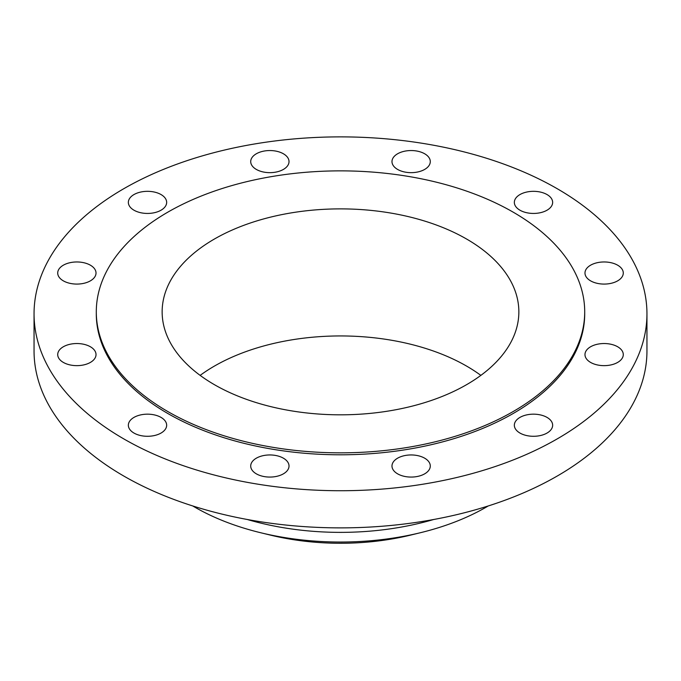 <?xml version="1.0" encoding="UTF-8"?>
<svg xmlns="http://www.w3.org/2000/svg" width="681" height="681" viewBox="0 0 681 681"><rect width="100%" height="100%" fill="white"/><g stroke="black" fill="none" stroke-linecap="round" stroke-linejoin="round"><path stroke-width="1.02" d="M617.676 346.774A19.153 11.058 0 0 0 596.803 344.373A19.153 11.058 0 0 0 584.979 354.588A19.153 11.058 0 0 0 590.589 362.411A19.153 11.058 0 0 0 611.461 364.803A19.153 11.058 0 0 0 623.285 354.588A19.153 11.058 0 0 0 617.676 346.774M547.039 417.41A19.153 11.058 0 0 0 526.166 415.01A19.153 11.058 0 0 0 514.342 425.233A19.153 11.058 0 0 0 519.952 433.048A19.153 11.058 0 0 0 540.825 435.448A19.153 11.058 0 0 0 552.649 425.233A19.153 11.058 0 0 0 547.039 417.41M424.68 458.194A19.153 11.058 0 0 0 403.807 455.793A19.153 11.058 0 0 0 391.984 466.017A19.153 11.058 0 0 0 397.593 473.831A19.153 11.058 0 0 0 418.466 476.232A19.153 11.058 0 0 0 430.29 466.017A19.153 11.058 0 0 0 424.68 458.194M283.407 458.194A19.153 11.058 0 0 0 262.534 455.793A19.153 11.058 0 0 0 250.71 466.017A19.153 11.058 0 0 0 256.32 473.831A19.153 11.058 0 0 0 277.193 476.232A19.153 11.058 0 0 0 289.016 466.017A19.153 11.058 0 0 0 283.407 458.194M161.048 417.41A19.153 11.058 0 0 0 140.175 415.01A19.153 11.058 0 0 0 128.351 425.233A19.153 11.058 0 0 0 133.961 433.048A19.153 11.058 0 0 0 154.834 435.448A19.153 11.058 0 0 0 166.658 425.233A19.153 11.058 0 0 0 161.048 417.41M90.411 346.774A19.153 11.058 0 0 0 69.539 344.373A19.153 11.058 0 0 0 57.715 354.588A19.153 11.058 0 0 0 63.324 362.411A19.153 11.058 0 0 0 84.197 364.803A19.153 11.058 0 0 0 96.021 354.588A19.153 11.058 0 0 0 90.411 346.774M90.411 265.207A19.153 11.058 0 0 0 69.539 262.806A19.153 11.058 0 0 0 57.715 273.021A19.153 11.058 0 0 0 63.324 280.844A19.153 11.058 0 0 0 84.197 283.236A19.153 11.058 0 0 0 96.021 273.021A19.153 11.058 0 0 0 90.411 265.207M161.048 194.562A19.153 11.058 0 0 0 140.175 192.17A19.153 11.058 0 0 0 128.351 202.385A19.153 11.058 0 0 0 133.961 210.199A19.153 11.058 0 0 0 154.834 212.6A19.153 11.058 0 0 0 166.658 202.385A19.153 11.058 0 0 0 161.048 194.562M283.407 153.778A19.153 11.058 0 0 0 262.534 151.386A19.153 11.058 0 0 0 250.71 161.601A19.153 11.058 0 0 0 256.32 169.416A19.153 11.058 0 0 0 277.193 171.816A19.153 11.058 0 0 0 289.016 161.601A19.153 11.058 0 0 0 283.407 153.778M424.68 153.778A19.153 11.058 0 0 0 403.807 151.386A19.153 11.058 0 0 0 391.984 161.601A19.153 11.058 0 0 0 397.593 169.416A19.153 11.058 0 0 0 418.466 171.816A19.153 11.058 0 0 0 430.29 161.601A19.153 11.058 0 0 0 424.68 153.778M617.676 265.207A19.153 11.058 0 0 0 596.803 262.806A19.153 11.058 0 0 0 584.979 273.021A19.153 11.058 0 0 0 590.589 280.844A19.153 11.058 0 0 0 611.461 283.236A19.153 11.058 0 0 0 623.285 273.021A19.153 11.058 0 0 0 617.676 265.207M547.039 194.562A19.153 11.058 0 0 0 526.166 192.17A19.153 11.058 0 0 0 514.342 202.385A19.153 11.058 0 0 0 519.952 210.199A19.153 11.058 0 0 0 540.825 212.6A19.153 11.058 0 0 0 552.649 202.385A19.153 11.058 0 0 0 547.039 194.562M192.766 505.957A205.9 118.877 0 0 0 194.911 507.217A205.9 118.877 0 0 0 260.534 532.704L270.306 535.079A180.746 104.355 0 0 0 410.694 535.079L420.466 532.704A205.9 118.877 0 0 0 488.234 505.957M260.534 532.704A205.9 118.877 0 0 0 420.466 532.704M247.254 519.484A205.9 118.877 0 0 0 433.746 519.484M34.05 313.805L34.05 350.945A306.45 176.924 0 0 0 123.806 476.053A306.45 176.924 0 0 0 457.777 514.41A306.45 176.924 0 0 0 646.95 350.945L646.95 313.805A306.45 176.924 0 0 0 557.194 188.697A306.45 176.924 0 0 0 223.223 150.348A306.45 176.924 0 0 0 34.05 313.805A306.45 176.924 0 0 0 123.806 438.913A306.45 176.924 0 0 0 457.777 477.262A306.45 176.924 0 0 0 646.95 313.805M96.293 311.855L96.293 313.805A244.207 140.993 0 0 0 167.824 413.503A244.207 140.993 0 0 0 433.95 444.063A244.207 140.993 0 0 0 584.707 313.805L584.707 311.855A244.207 140.993 0 0 0 513.176 212.157A244.207 140.993 0 0 0 247.05 181.597A244.207 140.993 0 0 0 96.293 311.855A244.207 140.993 0 0 0 167.824 411.545A244.207 140.993 0 0 0 433.95 442.105A244.207 140.993 0 0 0 584.707 311.855M466.613 239.04A178.354 102.976 0 0 0 272.247 216.72A178.354 102.976 0 0 0 162.146 311.855A178.354 102.976 0 0 0 214.387 384.663A178.354 102.976 0 0 0 408.753 406.983A178.354 102.976 0 0 0 518.854 311.855A178.354 102.976 0 0 0 466.613 239.04M480.863 375.384A178.354 102.976 0 0 0 466.613 366.106A178.354 102.976 0 0 0 200.137 375.384"/></g></svg>
